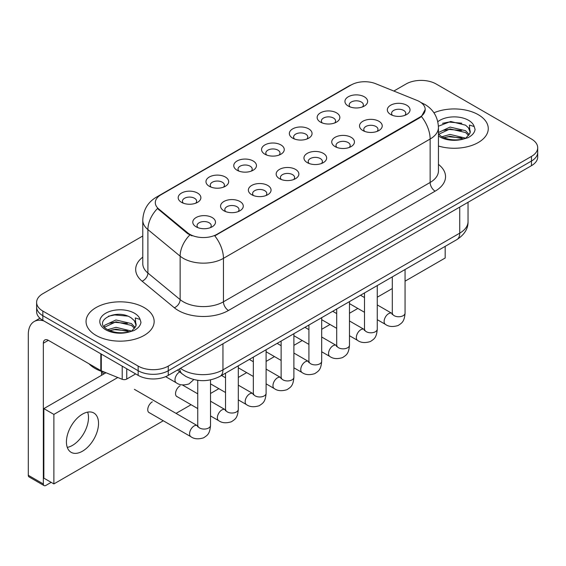 <?xml version="1.0" encoding="UTF-8"?>
<svg xmlns="http://www.w3.org/2000/svg" width="566" height="566" viewBox="0 0 566 566"><rect width="100%" height="100%" fill="white"/><g stroke="black" fill="none" stroke-linecap="round" stroke-linejoin="round"><path stroke-width="0.85" d="M320.469 122.107L320.469 122.107A11.348 6.551 180 0 1 320.469 112.839A11.348 6.551 180 0 1 336.522 112.839A11.348 6.551 180 0 1 336.522 122.107A11.348 6.551 180 0 1 320.469 122.107M334.662 122.978A7.096 4.096 0 0 0 335.588 120.954A7.096 4.096 0 0 0 333.508 118.053A7.096 4.096 0 0 0 325.783 117.169A7.096 4.096 0 0 0 321.396 120.954A7.096 4.096 0 0 0 322.33 122.978M292.679 138.154L292.679 138.154A11.348 6.551 180 0 1 292.679 128.885A11.348 6.551 180 0 1 308.732 128.885A11.348 6.551 180 0 1 308.732 138.154A11.348 6.551 180 0 1 292.679 138.154M306.864 139.024A7.096 4.096 0 0 0 307.798 137A7.096 4.096 0 0 0 305.718 134.1A7.096 4.096 0 0 0 297.985 133.215A7.096 4.096 0 0 0 293.605 137A7.096 4.096 0 0 0 294.539 139.024M264.881 154.2L264.881 154.2A11.348 6.551 180 0 1 264.881 144.931A11.348 6.551 180 0 1 280.934 144.931A11.348 6.551 180 0 1 280.934 154.2A11.348 6.551 180 0 1 264.881 154.2M279.073 155.07A7.096 4.096 0 0 0 280.007 153.046A7.096 4.096 0 0 0 277.927 150.146A7.096 4.096 0 0 0 270.194 149.261A7.096 4.096 0 0 0 265.815 153.046A7.096 4.096 0 0 0 266.749 155.07M237.09 170.246L237.09 170.246A11.348 6.551 180 0 1 237.09 160.977A11.348 6.551 180 0 1 253.144 160.977A11.348 6.551 180 0 1 253.144 170.246A11.348 6.551 180 0 1 237.09 170.246M251.283 171.116A7.096 4.096 0 0 0 252.21 169.085A7.096 4.096 0 0 0 250.137 166.192A7.096 4.096 0 0 0 242.404 165.307A7.096 4.096 0 0 0 238.024 169.085A7.096 4.096 0 0 0 238.951 171.116M209.3 186.292L209.3 186.292A11.348 6.551 180 0 1 209.3 177.024A11.348 6.551 180 0 1 225.353 177.024A11.348 6.551 180 0 1 225.353 186.292A11.348 6.551 180 0 1 209.3 186.292M223.492 187.162A7.096 4.096 0 0 0 224.419 185.132A7.096 4.096 0 0 0 222.346 182.238A7.096 4.096 0 0 0 214.613 181.353A7.096 4.096 0 0 0 210.234 185.132A7.096 4.096 0 0 0 211.16 187.162M181.509 202.338L181.509 202.338A11.348 6.551 180 0 1 181.509 193.07A11.348 6.551 180 0 1 197.562 193.07A11.348 6.551 180 0 1 197.562 202.338A11.348 6.551 180 0 1 181.509 202.338M195.702 203.208A7.096 4.096 0 0 0 196.628 201.178A7.096 4.096 0 0 0 194.548 198.284A7.096 4.096 0 0 0 186.822 197.393A7.096 4.096 0 0 0 182.436 201.178A7.096 4.096 0 0 0 183.37 203.208M348.26 106.061L348.26 106.061A11.348 6.551 180 0 1 348.26 96.793A11.348 6.551 180 0 1 364.313 96.793A11.348 6.551 180 0 1 364.313 106.061A11.348 6.551 180 0 1 348.26 106.061M362.452 106.932A7.096 4.096 0 0 0 363.379 104.908A7.096 4.096 0 0 0 361.306 102.007A7.096 4.096 0 0 0 353.573 101.123A7.096 4.096 0 0 0 349.194 104.908A7.096 4.096 0 0 0 350.121 106.932M362.856 130.541L362.856 130.541A11.348 6.551 180 0 1 362.856 121.273A11.348 6.551 180 0 1 378.909 121.273A11.348 6.551 180 0 1 378.909 130.541A11.348 6.551 180 0 1 362.856 130.541M377.048 131.411A7.096 4.096 0 0 0 377.982 129.381A7.096 4.096 0 0 0 375.902 126.487A7.096 4.096 0 0 0 368.169 125.595A7.096 4.096 0 0 0 363.789 129.381A7.096 4.096 0 0 0 364.723 131.411M335.065 146.587L335.065 146.587A11.348 6.551 180 0 1 335.065 137.319A11.348 6.551 180 0 1 351.118 137.319A11.348 6.551 180 0 1 351.118 146.587A11.348 6.551 180 0 1 335.065 146.587M349.257 147.45A7.096 4.096 0 0 0 350.184 145.427A7.096 4.096 0 0 0 348.111 142.533A7.096 4.096 0 0 0 340.378 141.642A7.096 4.096 0 0 0 335.999 145.427A7.096 4.096 0 0 0 336.926 147.45M307.274 162.633L307.274 162.633A11.348 6.551 180 0 1 307.274 153.365A11.348 6.551 180 0 1 323.327 153.365A11.348 6.551 180 0 1 323.327 162.633A11.348 6.551 180 0 1 307.274 162.633M321.467 163.496A7.096 4.096 0 0 0 322.394 161.473A7.096 4.096 0 0 0 320.314 158.572A7.096 4.096 0 0 0 312.588 157.688A7.096 4.096 0 0 0 308.208 161.473A7.096 4.096 0 0 0 309.135 163.496M279.484 178.672L279.484 178.672A11.348 6.551 180 0 1 279.484 169.404A11.348 6.551 180 0 1 295.537 169.404A11.348 6.551 180 0 1 295.537 178.672A11.348 6.551 180 0 1 279.484 178.672M293.676 179.542A7.096 4.096 0 0 0 294.603 177.519A7.096 4.096 0 0 0 292.523 174.618A7.096 4.096 0 0 0 284.79 173.734A7.096 4.096 0 0 0 280.411 177.519A7.096 4.096 0 0 0 281.344 179.542M251.693 194.718L251.693 194.718A11.348 6.551 180 0 1 251.693 185.45A11.348 6.551 180 0 1 267.746 185.45A11.348 6.551 180 0 1 267.746 194.718A11.348 6.551 180 0 1 251.693 194.718M265.879 195.588A7.096 4.096 0 0 0 266.812 193.565A7.096 4.096 0 0 0 264.732 190.664A7.096 4.096 0 0 0 256.999 189.78A7.096 4.096 0 0 0 252.62 193.565A7.096 4.096 0 0 0 253.554 195.588M223.895 210.764L223.895 210.764A11.348 6.551 180 0 1 223.895 201.496A11.348 6.551 180 0 1 239.949 201.496A11.348 6.551 180 0 1 239.949 210.764A11.348 6.551 180 0 1 223.895 210.764M238.088 211.634A7.096 4.096 0 0 0 239.022 209.611A7.096 4.096 0 0 0 236.942 206.71A7.096 4.096 0 0 0 229.209 205.826A7.096 4.096 0 0 0 224.829 209.611A7.096 4.096 0 0 0 225.756 211.634M196.105 226.81L196.105 226.81A11.348 6.551 180 0 1 196.105 217.542A11.348 6.551 180 0 1 212.158 217.542A11.348 6.551 180 0 1 212.158 226.81A11.348 6.551 180 0 1 196.105 226.81M210.297 227.681A7.096 4.096 0 0 0 211.224 225.657A7.096 4.096 0 0 0 209.151 222.756A7.096 4.096 0 0 0 201.418 221.872A7.096 4.096 0 0 0 197.039 225.657A7.096 4.096 0 0 0 197.966 227.681M390.653 114.495L390.653 114.495A11.348 6.551 180 0 1 390.653 105.226A11.348 6.551 180 0 1 406.706 105.226A11.348 6.551 180 0 1 406.706 114.495A11.348 6.551 180 0 1 390.653 114.495M404.839 115.365A7.096 4.096 0 0 0 405.772 113.334A7.096 4.096 0 0 0 403.692 110.441A7.096 4.096 0 0 0 395.959 109.549A7.096 4.096 0 0 0 391.58 113.334A7.096 4.096 0 0 0 392.514 115.365M417.036 100.423A19.152 11.058 180 0 1 419.597 101.661A19.152 11.058 180 0 1 425.208 109.486A19.152 11.058 180 0 1 419.597 117.304L216.927 234.317A19.152 11.058 180 0 1 187.686 232.838L158.763 208.988A19.152 11.058 180 0 1 155.303 202.642A19.152 11.058 180 0 1 160.914 194.824L351.196 84.964A19.152 11.058 180 0 1 375.732 83.726L417.036 100.423M478.291 114.7A34.052 19.661 0 0 0 433.945 112.797A34.052 19.661 0 0 1 478.291 114.7A34.052 19.661 0 0 1 488.267 128.602A34.052 19.661 0 0 0 478.291 114.7M144.181 307.593A34.052 19.661 0 0 0 107.073 303.326A34.052 19.661 0 0 0 86.053 321.495A34.052 19.661 0 0 0 96.022 335.397A34.052 19.661 0 0 0 133.137 339.657A34.052 19.661 0 0 0 154.157 321.495A34.052 19.661 0 0 0 144.181 307.593A34.052 19.661 0 0 0 107.073 303.326A34.052 19.661 0 0 0 86.053 321.495A34.052 19.661 0 0 0 96.022 335.397A34.052 19.661 0 0 0 133.137 339.657A34.052 19.661 0 0 0 154.157 321.495A34.052 19.661 0 0 0 144.181 307.593M425.208 109.486L421.451 116.525L419.597 117.87L214.769 235.852A24.833 14.334 60 0 1 223.45 258.351A28.378 16.386 180 0 1 183.313 258.351A28.378 16.386 180 0 1 180.137 256.165L147.903 229.591A28.378 16.386 180 0 1 142.774 220.195L142.774 263.636A28.378 16.386 0 0 0 147.903 273.038L180.137 299.612A28.378 16.386 0 0 0 183.313 301.798A28.378 16.386 0 0 0 223.45 301.798L430.132 182.471A28.378 16.386 0 0 0 438.445 170.882L438.445 127.442A28.378 16.386 180 0 1 430.132 139.024A24.833 14.334 -120 0 0 421.451 116.525M142.774 236.001L42.846 293.69A21.282 12.289 0 0 0 36.613 302.378L36.613 311.647A21.282 12.289 0 0 0 42.846 320.335L138.161 375.364L138.161 370.73A21.282 12.289 0 0 0 168.265 370.73L531.467 161.041A21.282 12.289 0 0 0 537.7 152.346A21.282 12.289 0 0 1 531.467 161.041L168.265 370.73A21.282 12.289 0 0 1 138.161 370.73L42.846 315.701L138.161 370.73L138.161 366.096A21.282 12.289 0 0 0 168.265 366.096L531.467 156.407A21.282 12.289 0 0 0 537.7 147.712A21.282 12.289 0 0 0 531.467 139.024L436.153 83.994A21.282 12.289 0 0 0 406.048 83.994L393.837 91.048M36.613 307.013A21.282 12.289 0 0 0 42.846 315.701A21.282 12.289 0 0 1 36.613 307.013M191.994 235.852L187.686 233.673L157.475 208.521A24.833 16.605 129.5 0 0 147.903 229.591L147.903 273.038A7.096 4.747 -50.5 0 1 142.094 281.182A35.474 20.482 180 0 1 142.774 257.141M438.445 146.028A34.052 19.661 0 0 0 488.267 128.602A34.052 19.661 0 0 1 438.445 146.028M36.613 302.378A21.282 12.289 0 0 0 42.846 311.067L138.161 366.096M138.161 375.364A21.282 12.289 0 0 0 168.265 375.364L531.467 165.675A21.282 12.289 0 0 0 537.7 156.98L537.7 147.712M470.013 133.18L470.247 132.076A16.039 9.261 0 0 0 468.436 127.796L465.563 125.178L450.678 121.478L438.417 126.218M438.445 134.043L441.353 136.477C447.565 139.844 454.901 140.708 463.363 139.059L467.87 137.743C472.2 135.522 474.605 132.748 475.079 129.416L474.188 126.543L469.447 125.058L470.006 133.173L466.094 137.899M441.827 136.76L450.062 134.432L465.719 138.168M461.58 137.863L448.796 136.767L443.723 137.687L450.062 136.272L463.936 138.932M438.445 133.017L438.721 132.394L450.062 127.074L465.549 130.696L469.278 134.574M438.678 134.312L450.062 128.914L465.549 132.536L468.662 135.451M468.436 127.796L470.24 132.295M442.513 123.331L448.796 122.058L461.743 123.197M443.702 130.336L448.796 129.416L461.58 130.505M89.004 363.782A35.474 20.482 0 0 0 95.024 368.416A35.474 20.482 0 0 0 105.927 372.704M135.904 326.073L136.144 324.969A16.039 9.261 0 0 0 134.326 320.696L131.461 318.078C116.674 307.614 92.039 321.269 107.25 329.377C113.455 332.737 120.791 333.6 129.253 331.952L133.76 330.636C138.09 328.414 140.495 325.641 140.969 322.316L140.085 319.436L135.345 317.95L135.904 326.073L131.984 330.792M107.724 329.653L115.952 327.325L131.616 331.06M127.47 330.763L114.693 329.667L109.613 330.586L115.952 329.164L129.833 331.825M104.13 326.681L104.611 325.287L115.952 319.967L131.446 323.589L135.168 327.473M104.569 327.212L115.952 321.806L131.446 325.429L134.552 328.344M134.326 320.696L136.13 325.188M108.403 316.224L114.693 314.951L127.633 316.09M109.592 323.236L114.693 322.309L127.47 323.405M72.448 445.4A22.704 13.11 120 0 0 87.645 412.126A22.704 13.11 120 0 1 72.448 445.4A22.704 13.11 120 0 1 67.283 447.395A22.704 13.11 120 0 0 72.448 445.4M126.749 368.777L126.749 379.057L135.656 373.914M43.907 320.95A28.378 16.386 -120 0 0 34.179 321.538A28.378 16.386 -120 0 0 28.3 334.527L28.3 475.291L43.349 483.98L43.349 343.215A7.096 4.096 60 0 1 44.82 339.968A7.096 4.096 60 0 1 48.365 340.322L100.819 370.603L100.819 353.807M43.349 483.98A3.545 2.045 120 0 0 44.084 485.6L29.036 476.912A3.545 2.045 -60 0 1 28.3 475.291M44.084 485.6A3.545 2.045 120 0 0 45.86 485.43L51.173 482.359M101.54 375.308L101.54 371.388M126.749 379.057A3.545 2.045 180 0 1 122.206 379.291L101.293 370.836A3.545 2.045 180 0 1 100.819 370.603M152.311 401.839A6.382 3.686 120 0 0 152.261 401.867A6.382 3.686 120 0 0 148.087 407.492A6.382 3.686 120 0 0 149.07 412.614A6.382 3.686 120 0 0 149.495 412.798M180.101 385.793A6.382 3.686 120 0 0 180.052 385.821A6.382 3.686 120 0 0 175.885 391.453A6.382 3.686 120 0 0 176.861 396.568A6.382 3.686 120 0 0 177.285 396.752M82.48 451.194A22.704 13.11 120 0 0 97.31 431.186A22.704 13.11 120 0 0 93.829 412.996A22.704 13.11 120 0 0 82.48 414.121A22.704 13.11 120 0 0 67.651 434.122A22.704 13.11 120 0 0 71.125 452.319A22.704 13.11 120 0 0 82.48 451.194M405.065 281.175L445.18 258.011L445.18 246.351M117.799 377.508L53.883 414.411L53.883 483.923L163.284 420.757M176.054 413.385L191.075 404.718M210.517 393.49L218.865 388.672M238.307 377.444L246.663 372.626M266.105 361.398L274.453 356.58M293.895 345.352L302.244 340.534M321.686 329.306L330.035 324.488M349.477 313.26L357.825 308.442M377.267 297.214L392.295 288.547M105.998 372.732L43.851 408.617L43.851 478.128L53.883 483.923M53.883 414.411L43.851 408.617M216.927 234.317L216.927 234.883M187.686 232.838L187.686 233.673M158.763 208.988L158.763 209.83M419.597 117.304L419.597 117.87M228.466 310.486A7.096 4.096 60 0 1 223.45 301.798L223.45 258.351L430.132 139.024L430.132 182.471A7.096 4.096 60 0 0 435.148 191.159L228.466 310.486A35.474 20.482 180 0 1 178.297 310.486A35.474 20.482 180 0 1 174.321 307.755L142.094 281.182M438.445 127.442C437.964 117.233 433.478 109.585 424.988 104.491L421.408 102.743A24.833 11.631 112 0 0 421.069 102.616M158.798 196.275A24.833 14.334 -120 0 0 156.223 197.244C147.74 202.338 143.255 209.986 142.774 220.195M156.223 197.244L349.109 85.876A24.833 14.334 60 0 1 350.991 85.084M189.808 234.989A24.833 16.605 129.5 0 0 180.137 256.165L180.137 299.612A7.096 4.747 -50.5 0 1 174.321 307.755M438.445 164.388A35.474 20.482 180 0 1 435.148 191.159M168.265 366.096L168.265 375.364M531.467 156.407L531.467 165.675M42.846 311.067L42.846 320.335M180.462 368.325A28.378 16.386 0 0 0 182.811 369.86A28.378 16.386 0 0 0 222.947 369.86L459.726 233.157A28.378 16.386 0 0 0 468.04 221.575C468.245 228.614 464.495 234.642 456.79 239.651L220.004 376.362A14.192 8.193 60 0 0 222.947 369.86L222.947 343.795M459.726 207.092L459.726 233.157A14.192 8.193 60 0 1 456.79 239.651M179.684 368.77A14.192 9.488 129.5 0 0 182.231 373.921L177.505 370.03M405.065 269.515L405.065 313.069A6.382 3.686 180 0 1 402.9 315.835A6.382 3.686 180 0 1 394.162 315.672A6.382 3.686 180 0 1 392.295 313.069L392.089 314.448L392.655 313.974M405.065 313.069C404.336 322.068 401.74 323.03 398.174 325.492C392.896 327.127 388.658 326.759 385.453 324.389A6.382 3.686 -60 0 1 384.47 319.274A6.382 3.686 -60 0 1 388.644 313.649A6.382 3.686 -60 0 1 388.927 313.493A6.382 3.686 -60 0 1 391.835 313.331L392.273 313.564M377.267 285.561L377.267 329.115A6.382 3.686 180 0 1 375.109 331.881A6.382 3.686 180 0 1 366.372 331.718A6.382 3.686 180 0 1 364.497 329.115L364.292 330.494L364.865 330.02M377.267 329.115C376.546 338.114 373.949 339.076 370.383 341.539C365.105 343.173 360.867 342.805 357.655 340.435A6.382 3.686 -60 0 1 356.679 335.32A6.382 3.686 -60 0 1 360.853 329.695A6.382 3.686 -60 0 1 361.136 329.539A6.382 3.686 -60 0 1 364.044 329.377L364.483 329.603M349.477 301.607L349.477 345.161A6.382 3.686 180 0 1 347.312 347.92A6.382 3.686 180 0 1 338.574 347.765A6.382 3.686 180 0 1 336.706 345.161L336.501 346.541L337.074 346.067M349.477 345.161C348.755 354.16 346.159 355.123 342.586 357.585C337.315 359.212 333.077 358.851 329.865 356.481A6.382 3.686 -60 0 1 328.888 351.366A6.382 3.686 -60 0 1 333.056 345.741A6.382 3.686 -60 0 1 333.346 345.585A6.382 3.686 -60 0 1 336.254 345.423L336.685 345.649M321.686 317.653L321.686 361.207A6.382 3.686 180 0 1 319.521 363.966A6.382 3.686 180 0 1 310.784 363.811A6.382 3.686 180 0 1 308.916 361.207L308.711 362.58L309.284 362.113M321.686 361.207C320.957 370.206 318.361 371.169 314.795 373.631C309.524 375.258 305.279 374.89 302.074 372.527A6.382 3.686 -60 0 1 301.098 367.412A6.382 3.686 -60 0 1 305.265 361.78A6.382 3.686 -60 0 1 305.548 361.632A6.382 3.686 -60 0 1 308.463 361.469L308.895 361.695M293.895 333.699L293.895 377.253A6.382 3.686 180 0 1 291.731 380.012A6.382 3.686 180 0 1 282.993 379.857A6.382 3.686 180 0 1 281.125 377.253L280.92 378.626L281.486 378.159M293.895 377.253C293.167 386.253 290.57 387.215 287.004 389.677C281.734 391.304 277.489 390.936 274.284 388.573A6.382 3.686 -60 0 1 273.307 383.458A6.382 3.686 -60 0 1 277.474 377.826A6.382 3.686 -60 0 1 277.757 377.678A6.382 3.686 -60 0 1 280.665 377.515L281.104 377.741M474.188 126.543A20.298 11.716 0 0 0 468.563 120.31A20.298 11.716 0 0 0 437.801 121.704M438.445 135.974A20.298 11.716 0 0 0 439.86 136.887A20.298 11.716 0 0 0 463.363 139.059M140.085 319.436A20.298 11.716 0 0 0 134.453 313.21A20.298 11.716 0 0 0 105.75 313.21A20.298 11.716 0 0 0 105.75 329.78A20.298 11.716 0 0 0 129.253 331.952M43.349 343.215L48.365 340.322M101.293 354.083L101.293 370.836M122.206 379.291L122.206 366.152M266.105 349.746L266.105 393.292A6.382 3.686 180 0 1 263.94 396.058A6.382 3.686 180 0 1 255.202 395.903A6.382 3.686 180 0 1 253.335 393.292L253.129 394.672L253.695 394.205M266.105 393.292C265.376 402.299 262.78 403.261 259.214 405.723C253.936 407.35 249.698 406.982 246.493 404.619A6.382 3.686 -60 0 1 245.51 399.504A6.382 3.686 -60 0 1 249.684 393.872A6.382 3.686 -60 0 1 249.967 393.724A6.382 3.686 -60 0 1 252.875 393.561L253.313 393.787M238.307 365.792L238.307 409.338A6.382 3.686 180 0 1 236.149 412.105A6.382 3.686 180 0 1 227.412 411.949A6.382 3.686 180 0 1 225.537 409.338L225.332 410.718L225.905 410.251M238.307 409.338C237.586 418.345 234.989 419.307 231.423 421.762C226.145 423.396 221.907 423.028 218.695 420.665A6.382 3.686 -60 0 1 217.719 415.55A6.382 3.686 -60 0 1 221.893 409.918A6.382 3.686 -60 0 1 222.176 409.77A6.382 3.686 -60 0 1 225.084 409.607L225.523 409.834M210.517 379.892L210.517 425.384A6.382 3.686 180 0 1 208.352 428.151A6.382 3.686 180 0 1 199.614 427.995A6.382 3.686 180 0 1 197.746 425.384L197.541 426.764L198.114 426.29M210.517 425.384C209.795 434.391 207.198 435.353 203.626 437.808C198.355 439.442 194.117 439.075 190.905 436.711A6.382 3.686 -60 0 1 189.928 431.589A6.382 3.686 -60 0 1 194.096 425.965A6.382 3.686 -60 0 1 194.386 425.809A6.382 3.686 -60 0 1 197.293 425.646L197.725 425.88M179.783 371.912A6.382 3.686 -60 0 1 179.79 371.912A6.382 3.686 -60 0 0 179.5 372.067A6.382 3.686 -60 0 0 175.333 377.692A6.382 3.686 -60 0 0 176.309 382.807L165.647 376.652M349.109 85.876L353.665 83.761M421.408 102.743L421.033 102.588M220.004 376.362C208.585 382.092 197.166 382.092 185.747 376.362L182.231 373.921M468.04 221.575L468.04 202.288M385.453 324.389L377.267 319.67M364.497 312.291L349.477 303.624M392.295 276.887L392.295 313.069M391.835 313.331L377.267 304.918M364.497 297.546L360.507 295.24M357.655 340.435L349.477 335.709M336.706 328.337L321.686 319.67M364.497 292.933L364.497 329.115M364.044 329.377L349.477 320.964M336.706 313.592L332.716 311.286M329.865 356.481L321.686 351.755M308.916 344.383L293.895 335.709M336.706 308.979L336.706 345.161M336.254 345.423L321.686 337.011M308.916 329.638L304.918 327.332M302.074 372.527L293.895 367.801M281.125 360.429L266.105 351.755M308.916 325.025L308.916 361.207M308.463 361.469L293.895 353.057M281.125 345.685L277.128 343.378M274.284 388.573L266.105 383.847M253.335 376.475L238.307 367.801M281.125 341.072L281.125 377.253M280.665 377.515L266.105 369.103M253.335 361.731L249.337 359.424M34.179 321.538L39.917 318.219M246.493 404.619L238.307 399.893M225.537 392.521L210.517 383.847M253.335 357.118L253.335 393.292M252.875 393.561L238.307 385.149M225.537 377.777L221.547 375.47M218.695 420.665L210.517 415.939M197.746 408.567L176.486 396.292M225.537 373.164L225.537 409.338M225.084 409.607L210.517 401.195M197.746 393.823L182.337 384.922M190.905 436.711L148.695 412.338M197.746 380.317L197.746 425.384M197.293 425.646L134.383 389.33M101.54 372.414L104.045 373.864M176.309 382.807C179.45 385.163 183.695 385.531 189.03 383.911L193.813 379.567"/></g></svg>
